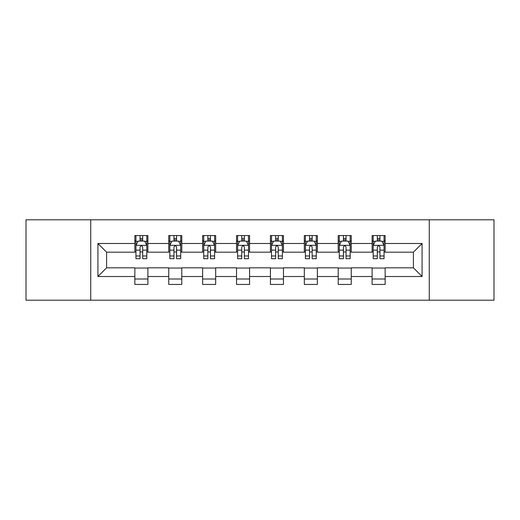<?xml version="1.0" encoding="UTF-8"?>
<svg xmlns="http://www.w3.org/2000/svg" width="520" height="520" viewBox="0 0 520 520"><rect width="100%" height="100%" fill="white"/><g stroke="black" fill="none" stroke-linecap="round" stroke-linejoin="round"><path stroke-width="0.78" d="M429.254 300.196L494 300.196L494 219.804L429.254 219.804L429.254 300.196L90.747 300.196L90.747 219.804L26 219.804L26 300.196L90.747 300.196M429.254 219.804L90.747 219.804M385.144 243.49L385.144 235.56L372.112 235.56L372.112 243.49L351.254 243.49L351.254 235.56L338.215 235.56L338.215 243.49L317.363 243.49L317.363 235.56L304.324 235.56L304.324 243.49L283.465 243.49L283.465 235.56L270.426 235.56L270.426 243.49L249.574 243.49L249.574 235.56L236.535 235.56L236.535 243.49L215.677 243.49L215.677 235.56L202.638 235.56L202.638 243.49L181.786 243.49L181.786 235.56L168.747 235.56L168.747 243.49L147.888 243.49L147.888 235.56L134.856 235.56L134.856 243.49L97.916 243.49L97.916 276.51L106.606 267.82L134.856 267.82L134.856 284.44L147.888 284.44L147.888 267.82L168.747 267.82L168.747 284.44L181.786 284.44L181.786 267.82L202.638 267.82L202.638 284.44L215.677 284.44L215.677 267.82L236.535 267.82L236.535 284.44L249.574 284.44L249.574 267.82L270.426 267.82L270.426 284.44L283.465 284.44L283.465 267.82L304.324 267.82L304.324 284.44L317.363 284.44L317.363 267.82L338.215 267.82L338.215 284.44L351.254 284.44L351.254 267.82L372.112 267.82L372.112 284.44L385.144 284.44L385.144 267.82L413.394 267.82L413.394 252.181L385.144 252.181L385.144 243.49L422.084 243.49L422.084 276.51L385.144 276.51M372.112 276.51L351.254 276.51M338.215 276.51L317.363 276.51M304.324 276.51L283.465 276.51M270.426 276.51L249.574 276.51M236.535 276.51L215.677 276.51M202.638 276.51L181.786 276.51M168.747 276.51L147.888 276.51M134.856 276.51L97.916 276.51M372.112 243.49L372.112 252.181L351.254 252.181L351.254 243.49M338.215 243.49L338.215 252.181L317.363 252.181L317.363 243.49M304.324 243.49L304.324 252.181L283.465 252.181L283.465 243.49M270.426 243.49L270.426 252.181L249.574 252.181L249.574 243.49M236.535 243.49L236.535 252.181L215.677 252.181L215.677 243.49M202.638 243.49L202.638 252.181L181.786 252.181L181.786 243.49M168.747 243.49L168.747 252.181L147.888 252.181L147.888 243.49M134.856 243.49L134.856 252.181L106.606 252.181L97.916 243.49M106.606 252.181L106.606 267.82M422.084 276.51L413.394 267.82M413.394 252.181L422.084 243.49M134.856 240.988L135.941 240.988M140.069 240.988L142.675 240.988M146.803 240.988L147.888 240.988M134.856 251.96L135.941 251.96M140.069 251.96L142.675 251.96M146.803 251.96L147.888 251.96M134.856 268.041L147.888 268.041M134.856 279.012L147.888 279.012M168.747 268.041L181.786 268.041M168.747 279.012L181.786 279.012M168.747 240.988L169.832 240.988M173.959 240.988L176.566 240.988M180.694 240.988L181.786 240.988M168.747 251.96L169.832 251.96M173.959 251.96L176.566 251.96M180.694 251.96L181.786 251.96M202.638 268.041L215.677 268.041M202.638 279.012L215.677 279.012M202.638 240.988L203.73 240.988M207.857 240.988L210.464 240.988M214.591 240.988L215.677 240.988M202.638 251.96L203.73 251.96M207.857 251.96L210.464 251.96M214.591 251.96L215.677 251.96M236.535 268.041L249.574 268.041M236.535 279.012L249.574 279.012M236.535 240.988L237.62 240.988M241.748 240.988L244.355 240.988M248.482 240.988L249.574 240.988M236.535 251.96L237.62 251.96M241.748 251.96L244.355 251.96M248.482 251.96L249.574 251.96M270.426 268.041L283.465 268.041M270.426 279.012L283.465 279.012M270.426 240.988L271.518 240.988M275.646 240.988L278.252 240.988M282.38 240.988L283.465 240.988M270.426 251.96L271.518 251.96M275.646 251.96L278.252 251.96M282.38 251.96L283.465 251.96M304.324 268.041L317.363 268.041M304.324 279.012L317.363 279.012M304.324 240.988L305.409 240.988M309.536 240.988L312.143 240.988M316.271 240.988L317.363 240.988M304.324 251.96L305.409 251.96M309.536 251.96L312.143 251.96M316.271 251.96L317.363 251.96M338.215 268.041L351.254 268.041M338.215 279.012L351.254 279.012M338.215 240.988L339.307 240.988M343.434 240.988L346.041 240.988M350.168 240.988L351.254 240.988M338.215 251.96L339.307 251.96M343.434 251.96L346.041 251.96M350.168 251.96L351.254 251.96M372.112 268.041L385.144 268.041M372.112 279.012L385.144 279.012M372.112 240.988L373.197 240.988M377.325 240.988L379.932 240.988M384.059 240.988L385.144 240.988M372.112 251.96L373.197 251.96M377.325 251.96L379.932 251.96M384.059 251.96L385.144 251.96M142.675 238.381L140.069 238.381M146.803 255.97L142.675 255.97L142.675 258.694L146.803 258.694L146.803 245.44L144.631 241.098L138.112 241.098L135.941 245.44L135.941 258.694L140.069 258.694L140.069 255.97L135.941 255.97M135.941 245.44L135.941 235.56M146.803 245.44L146.803 235.56M140.069 241.098L140.069 235.56M142.675 235.56L142.675 241.098M142.675 255.97L142.675 247.072C141.804 245.401 140.94 245.401 140.069 247.072L140.069 255.97M176.566 238.381L173.959 238.381M180.694 255.97L176.566 255.97L176.566 258.694L180.694 258.694L180.694 245.44L178.522 241.098L172.003 241.098L169.832 245.44L169.832 258.694L173.959 258.694L173.959 255.97L169.832 255.97M169.832 245.44L169.832 235.56M180.694 245.44L180.694 235.56M173.959 241.098L173.959 235.56M176.566 235.56L176.566 241.098M176.566 255.97L176.566 247.072C175.702 245.401 174.831 245.401 173.959 247.072L173.959 255.97M210.464 238.381L207.857 238.381M214.591 255.97L210.464 255.97L210.464 258.694L214.591 258.694L214.591 245.44L212.42 241.098L205.9 241.098L203.73 245.44L203.73 258.694L207.857 258.694L207.857 255.97L203.73 255.97M203.73 245.44L203.73 235.56M214.591 245.44L214.591 235.56M207.857 241.098L207.857 235.56M210.464 235.56L210.464 241.098M210.464 255.97L210.464 247.072C209.593 245.401 208.728 245.401 207.857 247.072L207.857 255.97M244.355 238.381L241.748 238.381M248.482 255.97L244.355 255.97L244.355 258.694L248.482 258.694L248.482 245.44L246.311 241.098L239.792 241.098L237.62 245.44L237.62 258.694L241.748 258.694L241.748 255.97L237.62 255.97M237.62 245.44L237.62 235.56M248.482 245.44L248.482 235.56M241.748 241.098L241.748 235.56M244.355 235.56L244.355 241.098M244.355 255.97L244.355 247.072C243.49 245.401 242.619 245.401 241.748 247.072L241.748 255.97M278.252 238.381L275.646 238.381M282.38 255.97L278.252 255.97L278.252 258.694L282.38 258.694L282.38 245.44L280.209 241.098L273.689 241.098L271.518 245.44L271.518 258.694L275.646 258.694L275.646 255.97L271.518 255.97M271.518 245.44L271.518 235.56M282.38 245.44L282.38 235.56M275.646 241.098L275.646 235.56M278.252 235.56L278.252 241.098M278.252 255.97L278.252 247.072C277.381 245.401 276.517 245.401 275.646 247.072L275.646 255.97M312.143 238.381L309.536 238.381M316.271 255.97L312.143 255.97L312.143 258.694L316.271 258.694L316.271 245.44L314.1 241.098L307.58 241.098L305.409 245.44L305.409 258.694L309.536 258.694L309.536 255.97L305.409 255.97M305.409 245.44L305.409 235.56M316.271 245.44L316.271 235.56M309.536 241.098L309.536 235.56M312.143 235.56L312.143 241.098M312.143 255.97L312.143 247.072C311.279 245.401 310.408 245.401 309.536 247.072L309.536 255.97M346.041 238.381L343.434 238.381M350.168 255.97L346.041 255.97L346.041 258.694L350.168 258.694L350.168 245.44L347.997 241.098L341.478 241.098L339.307 245.44L339.307 258.694L343.434 258.694L343.434 255.97L339.307 255.97M339.307 245.44L339.307 235.56M350.168 245.44L350.168 235.56M343.434 241.098L343.434 235.56M346.041 235.56L346.041 241.098M346.041 255.97L346.041 247.072C345.169 245.401 344.305 245.401 343.434 247.072L343.434 255.97M379.932 238.381L377.325 238.381M384.059 255.97L379.932 255.97L379.932 258.694L384.059 258.694L384.059 245.44L381.888 241.098L375.369 241.098L373.197 245.44L373.197 258.694L377.325 258.694L377.325 255.97L373.197 255.97M373.197 245.44L373.197 235.56M384.059 245.44L384.059 235.56M377.325 241.098L377.325 235.56M379.932 235.56L379.932 241.098M379.932 255.97L379.932 247.072C379.067 245.401 378.196 245.401 377.325 247.072L377.325 255.97M146.751 245.336L135.993 245.336M135.941 241.358L137.982 241.358M144.762 241.358L146.803 241.358M140.069 250.146L135.941 250.146M146.803 250.146L142.675 250.146M142.675 239.766L140.069 239.766M180.642 245.336L169.884 245.336M169.832 241.358L171.873 241.358M178.653 241.358L180.694 241.358M173.959 250.146L169.832 250.146M180.694 250.146L176.566 250.146M176.566 239.766L173.959 239.766M214.539 245.336L203.781 245.336M203.73 241.358L205.77 241.358M212.55 241.358L214.591 241.358M207.857 250.146L203.73 250.146M214.591 250.146L210.464 250.146M210.464 239.766L207.857 239.766M248.43 245.336L237.672 245.336M237.62 241.358L239.661 241.358M246.441 241.358L248.482 241.358M241.748 250.146L237.62 250.146M248.482 250.146L244.355 250.146M244.355 239.766L241.748 239.766M282.328 245.336L271.57 245.336M271.518 241.358L273.559 241.358M280.339 241.358L282.38 241.358M275.646 250.146L271.518 250.146M282.38 250.146L278.252 250.146M278.252 239.766L275.646 239.766M316.219 245.336L305.461 245.336M305.409 241.358L307.45 241.358M314.23 241.358L316.271 241.358M309.536 250.146L305.409 250.146M316.271 250.146L312.143 250.146M312.143 239.766L309.536 239.766M350.116 245.336L339.359 245.336M339.307 241.358L341.348 241.358M348.127 241.358L350.168 241.358M343.434 250.146L339.307 250.146M350.168 250.146L346.041 250.146M346.041 239.766L343.434 239.766M384.007 245.336L373.25 245.336M373.197 241.358L375.238 241.358M382.018 241.358L384.059 241.358M377.325 250.146L373.197 250.146M384.059 250.146L379.932 250.146M379.932 239.766L377.325 239.766"/></g></svg>
